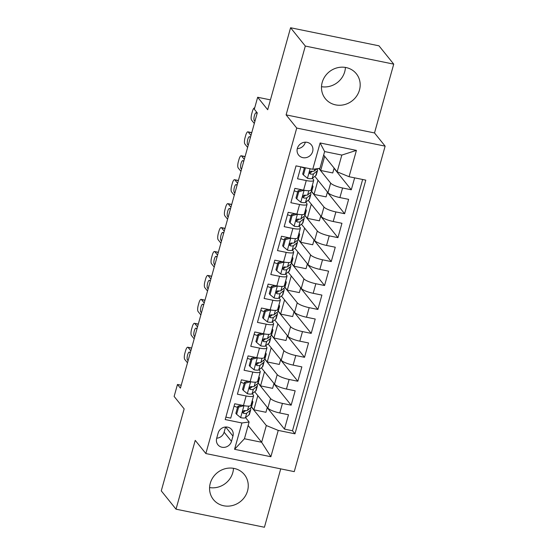 <?xml version="1.0" encoding="UTF-8"?>
<svg xmlns="http://www.w3.org/2000/svg" width="555" height="555" viewBox="0 0 555 555"><rect width="100%" height="100%" fill="white"/><g stroke="black" fill="none" stroke-linecap="round" stroke-linejoin="round"><path stroke-width="0.83" d="M322.198 82.404A19.89 18.488 141.2 0 0 325.348 98.693A19.89 18.488 141.2 0 0 344.398 104.645A19.89 18.488 141.2 0 0 359.473 90.028A19.89 18.488 141.2 0 0 356.331 73.739A19.89 18.488 141.2 0 0 337.28 67.786A19.89 18.488 141.2 0 0 322.198 82.404M345.418 67.433A19.89 18.488 -38.8 0 1 344.724 71.713A19.89 18.488 -38.8 0 1 321.505 86.684M210.276 483.287A19.89 18.488 141.2 0 0 213.418 499.576A19.89 18.488 141.2 0 0 232.469 505.529A19.89 18.488 141.2 0 0 247.544 490.911A19.89 18.488 141.2 0 0 244.401 474.622A19.89 18.488 141.2 0 0 225.351 468.67A19.89 18.488 141.2 0 0 210.276 483.287M233.495 468.316A19.89 18.488 -38.8 0 1 232.802 472.596A19.89 18.488 -38.8 0 1 209.582 487.567M297.355 148.428A8.159 7.583 141.2 0 0 298.646 155.109A8.159 7.583 141.2 0 0 306.464 157.558A8.159 7.583 141.2 0 0 312.645 151.557A8.159 7.583 141.2 0 0 311.362 144.876A8.159 7.583 141.2 0 0 303.543 142.434A8.159 7.583 141.2 0 0 297.355 148.428M297.3 148.65A8.159 7.583 141.2 0 0 305.278 142.399A8.159 7.583 141.2 0 0 305.333 142.177M393.731 64.137L378.982 45.822L290.577 27.75L305.319 46.065L286.109 114.878L296.731 128.059L385.135 146.138L374.514 132.95L393.731 64.137L305.319 46.065M296.731 128.059L205.85 453.553L294.254 471.632L385.135 146.138M205.85 453.553L195.228 440.372L176.018 509.178L264.423 527.25L280.726 468.864M176.018 509.178L161.269 490.863L184.156 408.889L174.131 396.437L177.475 384.469L180.424 388.132L257.27 112.894L254.322 109.231L257.659 97.264L267.69 109.723L290.577 27.75M300.872 166.861L297.542 178.786L306.263 180.569L303.592 190.143A10.198 2.296 15.6 0 0 311.057 189.956L313.728 180.382A10.198 2.296 -164.4 0 1 306.263 180.569M303.592 190.143L294.872 188.36L290.862 202.721L299.582 204.504L296.904 214.077A10.198 2.296 15.6 0 0 304.376 213.89L307.047 204.316A10.198 2.296 -164.4 0 1 299.582 204.504M296.904 214.077L288.184 212.294L284.174 226.655L292.894 228.438L290.223 238.012A10.198 2.296 15.6 0 0 297.688 237.824L300.366 228.251A10.198 2.296 -164.4 0 1 292.894 228.438M290.223 238.012L281.503 236.229L277.493 250.589L286.214 252.372L283.543 261.946A10.198 2.296 15.6 0 0 291.007 261.759L293.678 252.185A10.198 2.296 -164.4 0 1 286.214 252.372M283.543 261.946L274.822 260.163L270.812 274.517L279.533 276.3L276.862 285.874A10.198 2.296 15.6 0 0 284.326 285.686L286.997 276.113A10.198 2.296 -164.4 0 1 279.533 276.3M276.862 285.874L268.141 284.091L264.131 298.451L272.852 300.234L270.181 309.808A10.198 2.296 15.6 0 0 277.646 309.621L280.317 300.047A10.198 2.296 -164.4 0 1 272.852 300.234M270.181 309.808L261.454 308.025L257.451 322.386L266.171 324.169L263.493 333.742A10.198 2.296 15.6 0 0 270.958 333.555L273.636 323.981A10.198 2.296 -164.4 0 1 266.171 324.169M263.493 333.742L254.773 331.959L250.763 346.32L259.483 348.103L256.812 357.677A10.198 2.296 15.6 0 0 264.277 357.489L266.955 347.916A10.198 2.296 -164.4 0 1 259.483 348.103M256.812 357.677L248.092 355.894L244.082 370.254L252.802 372.037L250.132 381.611A10.198 2.296 15.6 0 0 257.596 381.424L260.267 371.85A10.198 2.296 -164.4 0 1 252.802 372.037M250.132 381.611L241.411 379.828L237.401 394.189L246.122 395.972A10.198 2.296 15.6 0 0 253.586 395.784A10.198 2.296 15.6 0 0 253.316 394.993L252.261 393.682M254.696 391.747L267.85 408.085A10.198 2.296 15.6 0 0 279.769 412.969L288.489 414.752L284.479 429.112L267.226 407.682M258.13 383.116L270.521 398.511A10.198 2.296 15.6 0 0 282.44 403.395L291.16 405.178L273.906 383.748M291.16 405.178L295.17 390.817L286.449 389.034A10.198 2.296 15.6 0 1 274.531 384.15L261.377 367.812M268.058 343.878L281.212 360.216A10.198 2.296 15.6 0 0 293.13 365.1L301.851 366.883L297.841 381.243L280.587 359.813M274.739 319.944L287.899 336.281A10.198 2.296 15.6 0 0 299.811 341.165L308.531 342.948L304.528 357.309L287.275 335.879M281.427 296.009L294.58 312.347A10.198 2.296 15.6 0 0 306.499 317.231L315.219 319.014L311.209 333.375L293.956 311.952M288.107 272.075L301.261 288.42A10.198 2.296 15.6 0 0 313.18 293.304L321.9 295.087L317.89 309.447L300.637 288.017M294.788 248.147L307.942 264.485A10.198 2.296 15.6 0 0 319.86 269.369L328.581 271.152L324.571 285.513L307.317 264.083M301.469 224.213L314.623 240.551A10.198 2.296 15.6 0 0 326.541 245.435L335.262 247.218L331.252 261.578L313.998 240.149M308.15 200.279L321.31 216.617A10.198 2.296 15.6 0 0 333.222 221.5L341.949 223.283L337.94 237.644L320.686 216.214M314.838 176.344L327.991 192.682A10.198 2.296 15.6 0 0 339.91 197.566L348.63 199.349L344.62 213.71L327.367 192.28M313.728 180.382A10.198 2.296 -164.4 0 0 313.457 179.591L312.403 178.28M307.047 204.316A10.198 2.296 -164.4 0 0 306.776 203.525L305.722 202.214M300.366 228.251A10.198 2.296 -164.4 0 0 300.095 227.46L299.041 226.149M293.678 252.185A10.198 2.296 -164.4 0 0 293.415 251.394L292.36 250.083M286.997 276.113A10.198 2.296 -164.4 0 0 286.734 275.329L285.672 274.017M280.317 300.047A10.198 2.296 -164.4 0 0 280.046 299.263L278.992 297.952M273.636 323.981A10.198 2.296 -164.4 0 0 273.365 323.19L272.311 321.879M266.955 347.916A10.198 2.296 -164.4 0 0 266.684 347.125L265.63 345.814M260.267 371.85A10.198 2.296 -164.4 0 0 260.004 371.059L258.949 369.748M231.484 441.343L232.954 436.077A7.909 7.347 141.2 0 0 231.706 429.605A7.909 7.347 141.2 0 0 224.137 427.239A7.909 7.347 141.2 0 0 218.143 433.046L216.672 438.311A7.909 7.347 141.2 0 0 217.921 444.784A7.909 7.347 141.2 0 0 225.496 447.15A7.909 7.347 141.2 0 0 231.484 441.343L224.116 432.185L225.559 427.01M323.648 155.06L337.149 171.828L341.825 155.074L324.626 151.557L319.951 168.311L312.749 169.289L296.023 165.869L225.191 419.559L241.918 422.979L249.112 422.001L245.581 417.617M312.749 169.289L320.103 142.961L356.421 150.384L349.067 176.712L365.794 180.132L294.962 433.823L278.235 430.402L270.882 456.73L234.564 449.307L241.918 422.979M318.868 168.456L330.662 183.108L327.991 192.682M311.584 191.648L323.981 207.043L321.31 216.617M304.903 215.583L317.3 230.977L314.623 240.551M298.222 239.517L310.62 254.911L307.942 264.485M291.541 263.452L303.932 278.846L301.261 288.42M284.861 287.386L297.251 302.773L294.58 312.347M278.173 311.313L290.57 326.708L287.899 336.281M271.492 335.248L283.889 350.642L281.212 360.216M264.811 359.182L277.202 374.576L274.531 384.15M284.479 429.112L292.485 430.749L362.637 179.487M330.662 183.108A10.198 2.296 -164.4 0 0 342.581 187.992L351.301 189.775L354.631 177.85M344.62 213.71L335.9 211.927A10.198 2.296 -164.4 0 1 323.981 207.043M337.94 237.644L329.219 235.861A10.198 2.296 -164.4 0 1 317.3 230.977M331.252 261.578L322.531 259.796A10.198 2.296 -164.4 0 1 310.62 254.911M324.571 285.513L315.85 283.73A10.198 2.296 -164.4 0 1 303.932 278.846M317.89 309.447L309.17 307.664A10.198 2.296 -164.4 0 1 297.251 302.773M311.209 333.375L302.489 331.592A10.198 2.296 -164.4 0 1 290.57 326.708M304.528 357.309L295.801 355.526A10.198 2.296 -164.4 0 1 283.889 350.642M297.841 381.243L289.12 379.46A10.198 2.296 -164.4 0 1 277.202 374.576M225.871 417.131L230.72 418.123L234.73 403.762L243.451 405.545A10.198 2.296 15.6 0 0 250.916 405.358L253.586 395.784M249.112 422.001L244.436 438.755L261.641 442.273L266.317 425.519L278.235 430.402M248.141 425.505L261.641 442.273L270.882 456.73M251.443 407.051L266.317 425.519M270.438 99.879L257.659 97.264M181.228 385.232L177.475 384.469M292.485 430.749L294.962 433.823M267.302 407.405L265.942 412.282L253.871 409.819L251.519 406.891M253.871 409.819L257.832 395.639M351.301 189.775L334.048 168.345M273.983 383.47L272.623 388.347L260.559 385.885L258.2 382.957M260.559 385.885L264.513 371.711M280.67 359.536L279.304 364.42L267.239 361.95L264.881 359.023M267.239 361.95L271.194 347.777M287.351 335.602L285.985 340.486L273.92 338.016L271.561 335.088M273.92 338.016L277.882 323.842M294.032 311.667L292.672 316.551L280.601 314.081L278.242 311.154M280.601 314.081L284.562 299.908M300.713 287.74L299.353 292.617L287.289 290.154L284.93 287.219M287.289 290.154L291.243 275.974M307.394 263.805L306.034 268.682L293.97 266.22L291.611 263.292M293.97 266.22L297.924 252.039M314.081 239.871L312.715 244.748L300.65 242.285L298.292 239.358M300.65 242.285L304.605 228.105M320.762 215.937L319.396 220.821L307.331 218.351L304.973 215.423M307.331 218.351L311.293 204.178M327.443 192.002L326.083 196.886L314.012 194.417L311.66 191.489M314.012 194.417L317.973 180.243M334.124 168.068L332.764 172.952L320.7 170.482L319.049 168.436M320.7 170.482L324.654 156.309M349.067 176.712L337.149 171.828M244.436 438.755L234.564 449.307M320.103 142.961L324.626 151.557M356.421 150.384L341.825 155.074M216.7 438.221A7.909 7.347 141.2 0 0 224.116 432.185M286.109 114.878L374.514 132.95M244.04 405.656L238.636 407.134L236.631 414.308L240.745 417.679A6.757 1.519 15.6 0 0 245.421 417.742L249.028 414.869A19.508 4.385 15.6 0 0 249.459 414.259L250.728 409.708A19.508 4.385 15.6 0 0 250.194 408.168M244.859 411.179A16.192 3.642 15.6 0 0 244.02 410.575M237.519 407.432A16.192 3.642 15.6 0 0 234.043 406.218M187.486 362.817L184.746 359.411A5.099 1.492 -78.4 0 1 184.898 353.16L185.571 350.767A5.099 1.492 -78.4 0 1 187.77 347.236A5.099 1.492 -78.4 0 1 188.089 347.444L190.83 350.85M244.082 405.712A6.757 1.519 15.6 0 0 247.079 406.08M251.38 403.693L252.372 402.902A19.508 4.385 15.6 0 0 252.802 402.292A19.508 4.385 15.6 0 0 252.213 400.696M238.636 407.134L237.873 406.177L235.868 413.357L236.631 414.308M237.873 406.177L241.696 405.185M188.089 360.667L187.472 359.897A4.079 1.193 101.6 0 1 187.472 355.353A4.079 1.193 101.6 0 1 189.359 352.064A4.079 1.193 101.6 0 1 189.609 352.238L190.226 353.008M252.802 402.292L251.533 406.836A19.508 4.385 -164.4 0 1 251.103 407.446L247.495 410.325A6.757 1.519 -164.4 0 1 244.533 410.54L243.201 411.04L242.736 411.921L242.889 412.844L243.735 413.413A6.757 1.519 15.6 0 0 246.691 413.197L250.298 410.318A19.508 4.385 15.6 0 0 250.728 409.708M245.553 410.624L243.569 412.198A3.441 0.777 -164.4 0 1 242.882 412.358L243.735 413.413M250.721 381.729L245.324 383.2L243.319 390.38L247.426 393.745A6.757 1.519 15.6 0 0 252.102 393.807L255.709 390.935A19.508 4.385 15.6 0 0 256.139 390.325L257.416 385.781A19.508 4.385 15.6 0 0 256.875 384.24M251.54 387.244A16.192 3.642 15.6 0 0 250.7 386.641M244.207 383.498A16.192 3.642 15.6 0 0 240.724 382.284M194.174 338.883L191.426 335.477A5.099 1.492 -78.4 0 1 191.586 329.226L192.252 326.833A5.099 1.492 -78.4 0 1 194.451 323.301A5.099 1.492 -78.4 0 1 194.77 323.51L197.511 326.916M250.77 381.778A6.757 1.519 15.6 0 0 253.767 382.145M258.061 379.759L259.053 378.968A19.508 4.385 15.6 0 0 259.483 378.357A19.508 4.385 15.6 0 0 258.901 376.762M245.324 383.2L244.554 382.242L242.549 389.423L243.319 390.38M244.554 382.242L248.376 381.25M194.77 336.732L194.153 335.962A4.079 1.193 101.6 0 1 194.16 331.418A4.079 1.193 101.6 0 1 196.04 328.137A4.079 1.193 101.6 0 1 196.29 328.303L196.914 329.073M259.483 378.357L258.214 382.908A19.508 4.385 -164.4 0 1 257.784 383.512L254.176 386.391A6.757 1.519 -164.4 0 1 251.214 386.606L249.882 387.106L249.417 387.987L249.57 388.909L250.416 389.478A6.757 1.519 15.6 0 0 253.371 389.263L256.979 386.384A19.508 4.385 15.6 0 0 257.416 385.781M252.234 386.689L250.25 388.271A3.441 0.777 -164.4 0 1 249.57 388.424L250.416 389.478M257.409 357.795L252.005 359.265L250 366.446L254.107 369.817A6.757 1.519 15.6 0 0 258.783 369.88L262.39 367.001A19.508 4.385 15.6 0 0 262.827 366.39L264.097 361.846A19.508 4.385 15.6 0 0 263.556 360.306M258.221 363.31A16.192 3.642 15.6 0 0 257.381 362.706M250.888 359.564A16.192 3.642 15.6 0 0 247.405 358.35M200.854 314.949L198.107 311.542A5.099 1.492 -78.4 0 1 198.267 305.292L198.933 302.898A5.099 1.492 -78.4 0 1 201.139 299.367A5.099 1.492 -78.4 0 1 201.451 299.575L204.191 302.981M257.451 357.85A6.757 1.519 15.6 0 0 260.448 358.211M264.742 355.824L265.734 355.034A19.508 4.385 15.6 0 0 266.164 354.423A19.508 4.385 15.6 0 0 265.581 352.827M252.005 359.265L251.235 358.315L249.23 365.488L250 366.446M251.235 358.315L255.057 357.316M201.458 312.798L200.834 312.028A4.079 1.193 101.6 0 1 200.841 307.484A4.079 1.193 101.6 0 1 202.721 304.202A4.079 1.193 101.6 0 1 202.97 304.369L203.595 305.139M266.164 354.423L264.895 358.974A19.508 4.385 -164.4 0 1 264.464 359.585L260.857 362.457A6.757 1.519 -164.4 0 1 257.902 362.672L256.563 363.171L256.098 364.052L256.25 364.975L257.097 365.544A6.757 1.519 15.6 0 0 260.052 365.329L263.66 362.457A19.508 4.385 15.6 0 0 264.097 361.846M258.921 362.755L256.937 364.337A3.441 0.777 -164.4 0 1 256.25 364.489L257.097 365.544M264.09 333.86L258.685 335.331L256.681 342.511L260.788 345.883A6.757 1.519 15.6 0 0 265.47 345.945L269.078 343.066A19.508 4.385 15.6 0 0 269.508 342.456L270.778 337.912A19.508 4.385 15.6 0 0 270.243 336.372M264.901 339.376A16.192 3.642 15.6 0 0 264.062 338.772M257.569 335.629A16.192 3.642 15.6 0 0 254.086 334.415M207.535 291.021L204.795 287.608A5.099 1.492 -78.4 0 1 204.948 281.357L205.614 278.964A5.099 1.492 -78.4 0 1 207.82 275.433A5.099 1.492 -78.4 0 1 208.132 275.641L210.879 279.054M264.131 333.916A6.757 1.519 15.6 0 0 267.128 334.283M271.423 331.89L272.415 331.099A19.508 4.385 15.6 0 0 272.852 330.489A19.508 4.385 15.6 0 0 272.262 328.893M258.685 335.331L257.915 334.381L255.91 341.561L256.681 342.511M257.915 334.381L261.738 333.382M208.139 288.864L207.514 288.094A4.079 1.193 101.6 0 1 207.521 283.556A4.079 1.193 101.6 0 1 209.401 280.268A4.079 1.193 101.6 0 1 209.658 280.435L210.276 281.205M272.852 330.489L271.582 335.04A19.508 4.385 -164.4 0 1 271.145 335.65L267.538 338.522A6.757 1.519 -164.4 0 1 264.582 338.737L263.243 339.237L262.779 340.118L262.931 341.041L263.778 341.609A6.757 1.519 15.6 0 0 266.74 341.394L270.347 338.522A19.508 4.385 15.6 0 0 270.778 337.912M265.602 338.821L263.618 340.402A3.441 0.777 -164.4 0 1 262.931 340.555L263.778 341.609M270.771 309.926L265.366 311.397L263.361 318.577L267.475 321.949A6.757 1.519 15.6 0 0 272.151 322.011L275.759 319.132A19.508 4.385 15.6 0 0 276.189 318.528L277.458 313.977A19.508 4.385 15.6 0 0 276.924 312.437M271.589 315.441A16.192 3.642 15.6 0 0 270.743 314.838M264.249 311.695A16.192 3.642 15.6 0 0 260.774 310.488M214.216 267.087L211.476 263.674A5.099 1.492 -78.4 0 1 211.628 257.423L212.301 255.029A5.099 1.492 -78.4 0 1 214.501 251.498A5.099 1.492 -78.4 0 1 214.813 251.713L217.56 255.12M270.812 309.981A6.757 1.519 15.6 0 0 273.809 310.349M278.111 307.956L279.096 307.165A19.508 4.385 15.6 0 0 279.533 306.561A19.508 4.385 15.6 0 0 278.943 304.959M265.366 311.397L264.603 310.446L262.598 317.626L263.361 318.577M264.603 310.446L268.426 309.454M214.82 264.929L214.202 264.159A4.079 1.193 101.6 0 1 214.202 259.622A4.079 1.193 101.6 0 1 216.082 256.334A4.079 1.193 101.6 0 1 216.339 256.5L216.956 257.27M279.533 306.561L278.263 311.105A19.508 4.385 -164.4 0 1 277.826 311.716L274.219 314.588A6.757 1.519 -164.4 0 1 271.263 314.803L269.931 315.302L269.466 316.183L269.723 317.266L270.465 317.675A6.757 1.519 15.6 0 0 273.421 317.46L277.028 314.588A19.508 4.385 15.6 0 0 277.458 313.977M272.283 314.886L270.299 316.468A3.441 0.777 -164.4 0 1 269.612 316.621L270.465 317.675M277.451 285.991L272.047 287.462L270.042 294.643L274.156 298.014A6.757 1.519 15.6 0 0 278.832 298.077L282.44 295.204A19.508 4.385 15.6 0 0 282.87 294.594L284.139 290.043A19.508 4.385 15.6 0 0 283.605 288.503M278.27 291.507A16.192 3.642 15.6 0 0 277.431 290.903M270.93 287.761A16.192 3.642 15.6 0 0 267.454 286.553M220.897 243.152L218.157 239.746A5.099 1.492 -78.4 0 1 218.316 233.488L218.982 231.095A5.099 1.492 -78.4 0 1 221.181 227.564A5.099 1.492 -78.4 0 1 221.5 227.779L224.241 231.185M277.493 286.047A6.757 1.519 15.6 0 0 280.49 286.415M284.791 284.021L285.783 283.237A19.508 4.385 15.6 0 0 286.214 282.627A19.508 4.385 15.6 0 0 285.631 281.024M272.047 287.462L271.284 286.512L269.279 293.692L270.042 294.643M271.284 286.512L275.107 285.52M221.5 240.995L220.883 240.225A4.079 1.193 101.6 0 1 220.89 235.688A4.079 1.193 101.6 0 1 222.77 232.399A4.079 1.193 101.6 0 1 223.02 232.566L223.637 233.336M286.214 282.627L284.944 287.171A19.508 4.385 -164.4 0 1 284.514 287.781L280.906 290.66A6.757 1.519 -164.4 0 1 277.944 290.869L276.612 291.368L276.147 292.249L276.3 293.179L277.146 293.741A6.757 1.519 15.6 0 0 280.102 293.533L283.709 290.653A19.508 4.385 15.6 0 0 284.139 290.043M278.964 290.952L276.98 292.534A3.441 0.777 -164.4 0 1 276.293 292.686L277.146 293.741M284.132 262.057L278.735 263.528L276.73 270.708L280.837 274.08A6.757 1.519 15.6 0 0 285.513 274.142L289.12 271.27A19.508 4.385 15.6 0 0 289.557 270.66L290.827 266.109A19.508 4.385 15.6 0 0 290.286 264.569M284.951 267.572A16.192 3.642 15.6 0 0 284.111 266.976M277.618 263.833A16.192 3.642 15.6 0 0 274.135 262.619M227.585 219.218L224.837 215.812A5.099 1.492 -78.4 0 1 224.997 209.561L225.663 207.168A5.099 1.492 -78.4 0 1 227.862 203.636A5.099 1.492 -78.4 0 1 228.181 203.845L230.922 207.251M284.181 262.113A6.757 1.519 15.6 0 0 287.178 262.48M291.472 260.094L292.464 259.303A19.508 4.385 15.6 0 0 292.894 258.692A19.508 4.385 15.6 0 0 292.312 257.09M278.735 263.528L277.965 262.577L275.96 269.758L276.73 270.708M277.965 262.577L281.787 261.585M228.181 217.06L227.564 216.29A4.079 1.193 101.6 0 1 227.571 211.753A4.079 1.193 101.6 0 1 229.451 208.465A4.079 1.193 101.6 0 1 229.701 208.638L230.325 209.408M292.894 258.692L291.625 263.236A19.508 4.385 -164.4 0 1 291.195 263.847L287.587 266.726A6.757 1.519 -164.4 0 1 284.632 266.934L283.293 267.441L282.828 268.315L282.981 269.244L283.827 269.806A6.757 1.519 15.6 0 0 286.782 269.598L290.39 266.719A19.508 4.385 15.6 0 0 290.827 266.109M285.645 267.017L283.667 268.599A3.441 0.777 -164.4 0 1 282.981 268.752L283.827 269.806M290.82 238.123L285.416 239.6L283.411 246.774L287.518 250.145A6.757 1.519 15.6 0 0 292.194 250.208L295.801 247.336A19.508 4.385 15.6 0 0 296.238 246.725L297.508 242.174A19.508 4.385 15.6 0 0 296.967 240.634M291.632 243.645A16.192 3.642 15.6 0 0 290.792 243.041M284.299 239.899A16.192 3.642 15.6 0 0 280.816 238.685M234.266 195.284L231.518 191.877A5.099 1.492 -78.4 0 1 231.678 185.627L232.344 183.233A5.099 1.492 -78.4 0 1 234.55 179.702A5.099 1.492 -78.4 0 1 234.862 179.91L237.609 183.316M290.862 238.178A6.757 1.519 15.6 0 0 293.859 238.546M298.153 236.159L299.145 235.369A19.508 4.385 15.6 0 0 299.575 234.758A19.508 4.385 15.6 0 0 298.992 233.162M285.416 239.6L284.646 238.643L282.641 245.823L283.411 246.774M284.646 238.643L288.468 237.651M234.869 193.133L234.245 192.363A4.079 1.193 101.6 0 1 234.252 187.819A4.079 1.193 101.6 0 1 236.132 184.531A4.079 1.193 101.6 0 1 236.381 184.704L237.006 185.474M299.575 234.758L298.306 239.309A19.508 4.385 -164.4 0 1 297.875 239.913L294.268 242.792A6.757 1.519 -164.4 0 1 291.313 243.007L289.974 243.506L289.509 244.387L289.661 245.31L290.508 245.879A6.757 1.519 15.6 0 0 293.463 245.664L297.071 242.785A19.508 4.385 15.6 0 0 297.508 242.174M292.332 243.09L290.348 244.665A3.441 0.777 -164.4 0 1 289.661 244.824L290.508 245.879M297.501 214.195L292.096 215.666L290.092 222.846L294.205 226.211A6.757 1.519 15.6 0 0 298.881 226.274L302.489 223.401A19.508 4.385 15.6 0 0 302.919 222.791L304.189 218.247A19.508 4.385 15.6 0 0 303.654 216.707M298.312 219.711A16.192 3.642 15.6 0 0 297.473 219.107M290.98 215.964A16.192 3.642 15.6 0 0 287.497 214.75M240.946 171.349L238.206 167.943A5.099 1.492 -78.4 0 1 238.359 161.692L239.032 159.299A5.099 1.492 -78.4 0 1 241.231 155.768A5.099 1.492 -78.4 0 1 241.543 155.976L244.29 159.382M297.542 214.244A6.757 1.519 15.6 0 0 300.539 214.612M304.841 212.225L305.826 211.434A19.508 4.385 15.6 0 0 306.263 210.824A19.508 4.385 15.6 0 0 305.673 209.228M292.096 215.666L291.326 214.709L289.328 221.889L290.092 222.846M291.326 214.709L295.149 213.717M241.55 169.199L240.925 168.429A4.079 1.193 101.6 0 1 240.932 163.885A4.079 1.193 101.6 0 1 242.812 160.603A4.079 1.193 101.6 0 1 243.069 160.77L243.687 161.54M306.263 210.824L304.993 215.375A19.508 4.385 -164.4 0 1 304.556 215.985L300.949 218.857A6.757 1.519 -164.4 0 1 297.993 219.072L296.654 219.572L296.19 220.453L296.349 221.376L297.189 221.945A6.757 1.519 15.6 0 0 300.151 221.729L303.758 218.857A19.508 4.385 15.6 0 0 304.189 218.247M299.013 219.156L297.029 220.737A3.441 0.777 -164.4 0 1 296.342 220.89L297.189 221.945M304.182 190.261L298.777 191.732L296.772 198.912L300.886 202.284A6.757 1.519 15.6 0 0 305.562 202.346L309.17 199.467A19.508 4.385 15.6 0 0 309.6 198.856L310.869 194.312A19.508 4.385 15.6 0 0 310.335 192.772M305 195.776A16.192 3.642 15.6 0 0 304.161 195.173M297.66 192.03A16.192 3.642 15.6 0 0 294.185 190.816M247.627 147.415L244.887 144.009A5.099 1.492 -78.4 0 1 245.039 137.758L245.712 135.364A5.099 1.492 -78.4 0 1 247.912 131.833A5.099 1.492 -78.4 0 1 248.224 132.041L250.971 135.448M304.223 190.316A6.757 1.519 15.6 0 0 307.22 190.677M311.522 188.291L312.514 187.5A19.508 4.385 15.6 0 0 312.944 186.889A19.508 4.385 15.6 0 0 312.354 185.294M298.777 191.732L298.014 190.781L296.009 197.955L296.772 198.912M298.014 190.781L301.837 189.782M248.231 145.264L247.613 144.494A4.079 1.193 101.6 0 1 247.613 139.957A4.079 1.193 101.6 0 1 249.5 136.669A4.079 1.193 101.6 0 1 249.75 136.835L250.367 137.605M312.944 186.889L311.674 191.44A19.508 4.385 -164.4 0 1 311.244 192.051L307.63 194.923A6.757 1.519 -164.4 0 1 304.674 195.138L303.342 195.637L302.877 196.519L303.03 197.441L303.876 198.01A6.757 1.519 15.6 0 0 306.832 197.795L310.439 194.923A19.508 4.385 15.6 0 0 310.869 194.312M305.694 195.221L303.71 196.803A3.441 0.777 -164.4 0 1 303.023 196.956L303.876 198.01M305.458 167.797L303.46 174.978L307.567 178.349A6.757 1.519 15.6 0 0 312.243 178.412L315.85 175.533A19.508 4.385 15.6 0 0 316.281 174.922L317.55 170.378A19.508 4.385 15.6 0 0 317.016 168.838M311.681 171.842A16.192 3.642 15.6 0 0 310.842 171.238M304.348 168.096A16.192 3.642 15.6 0 0 300.865 166.882M254.315 123.487L251.568 120.074A5.099 1.492 -78.4 0 1 251.727 113.824L252.393 111.43A5.099 1.492 -78.4 0 1 254.592 107.899A5.099 1.492 -78.4 0 1 254.683 107.927L254.592 107.899M304.487 167.596L302.69 174.027L303.46 174.978M254.911 121.33L254.294 120.56A4.079 1.193 101.6 0 1 254.301 116.023A4.079 1.193 101.6 0 1 256.181 112.734A4.079 1.193 101.6 0 1 256.431 112.901L257.048 113.671M317.21 168.678L314.317 170.989A6.757 1.519 -164.4 0 1 311.355 171.204L310.023 171.703L309.558 172.584L309.815 173.666L310.557 174.076A6.757 1.519 15.6 0 0 313.513 173.861L317.12 170.989A19.508 4.385 15.6 0 0 317.55 170.378M312.375 171.287L310.391 172.869A3.441 0.777 -164.4 0 1 309.704 173.021L310.557 174.076M270.521 398.511L267.85 408.085M282.44 403.395L279.769 412.969M342.581 187.992L339.91 197.566M335.9 211.927L333.222 221.5M329.219 235.861L326.541 245.435M322.531 259.796L319.86 269.369M315.85 283.73L313.18 293.304M309.17 307.664L306.499 317.231M302.489 331.592L299.811 341.165M295.801 355.526L293.13 365.1M289.12 379.46L286.449 389.034M246.122 395.972L243.451 405.545M225.649 427.003L232.954 436.077M191.579 348.158L188.089 347.444M243.95 405.747L240.641 417.596M250.298 410.318L249.028 414.869M252.372 402.902L251.103 407.446M246.691 413.197L245.421 417.742M248.661 406.128L247.495 410.325M187.472 359.897L188.263 360.056M198.267 324.224L194.77 323.51M250.631 381.819L247.322 393.662M256.979 386.384L255.709 390.935M259.053 378.968L257.784 383.512M253.371 389.263L252.102 393.807M255.349 382.201L254.176 386.391M194.153 335.962L194.944 336.122M204.948 300.29L201.451 299.575M257.312 357.885L254.003 369.727M263.66 362.457L262.39 367.001M265.734 355.034L264.464 359.585M260.052 365.329L258.783 369.88M262.029 358.266L260.857 362.457M200.834 312.028L201.625 312.188M211.628 276.355L208.132 275.641M263.993 333.95L260.69 345.8M270.347 338.522L269.078 343.066M272.415 331.099L271.145 335.65M266.74 341.394L265.47 345.945M268.71 334.332L267.538 338.522M207.514 288.094L208.305 288.253M218.309 252.428L214.813 251.713M270.68 310.016L267.371 321.865M277.028 314.588L275.759 319.132M279.096 307.165L277.826 311.716M273.421 317.46L272.151 322.011M275.391 310.398L274.219 314.588M214.202 264.159L214.986 264.319M224.99 228.494L221.5 227.779M277.361 286.082L274.052 297.931M283.709 290.653L282.44 295.204M285.783 283.237L284.514 287.781M280.102 293.533L278.832 298.077M282.072 286.463L280.906 290.66M220.883 240.225L221.674 240.391M231.678 204.559L228.181 203.845M284.042 262.147L280.733 273.997M290.39 266.719L289.12 271.27M292.464 259.303L291.195 263.847M286.782 269.598L285.513 274.142M288.76 262.529L287.587 266.726M227.564 216.29L228.355 216.457M238.359 180.625L234.862 179.91M290.723 238.213L287.421 250.062M297.071 242.785L295.801 247.336M299.145 235.369L297.875 239.913M293.463 245.664L292.194 250.208M295.44 238.595L294.268 242.792M234.245 192.363L235.036 192.523M245.039 156.69L241.543 155.976M297.411 214.285L294.101 226.128M303.758 218.857L302.489 223.401M305.826 211.434L304.556 215.985M300.151 221.729L298.881 226.274M302.121 214.667L300.949 218.857M240.925 168.429L241.716 168.588M251.72 132.756L248.224 132.041M304.091 190.351L300.782 202.193M310.439 194.923L309.17 199.467M312.514 187.5L311.244 192.051M306.832 197.795L305.562 202.346M308.802 190.733L307.63 194.923M247.613 144.494L248.404 144.654M310.12 168.748L307.463 178.266M317.12 170.989L315.85 175.533M313.513 173.861L312.243 178.412M314.872 168.998L314.317 170.989M254.294 120.56L255.085 120.719M191.621 348.02L187.77 347.236M198.301 324.085L194.451 323.301M204.982 300.151L201.139 299.367M211.67 276.224L207.82 275.433M218.351 252.289L214.501 251.498M225.032 228.355L221.181 227.564M231.713 204.42L227.862 203.636M238.393 180.486L234.55 179.702M245.081 156.552L241.231 155.768M251.762 132.617L247.912 131.833"/></g></svg>
